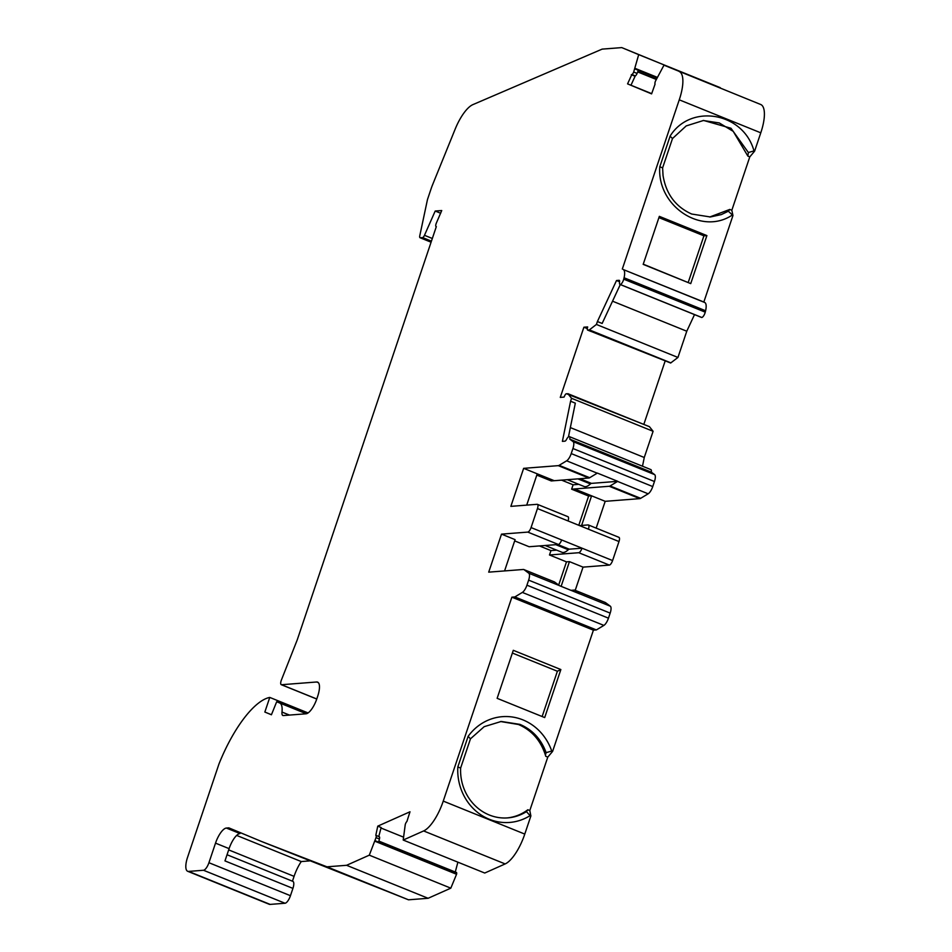 <?xml version="1.0" encoding="UTF-8"?>
<svg xmlns="http://www.w3.org/2000/svg" width="952" height="952" viewBox="0 0 952 952"><rect width="100%" height="100%" fill="white"/><g stroke="black" fill="none" stroke-linecap="round" stroke-linejoin="round"><path stroke-width="1.43" d="M457.829 766.943L460.625 768.074A47.088 43.518 85.6 0 0 489.292 814.995A47.088 43.518 85.6 0 0 507.761 817.887A47.088 43.518 85.6 0 0 526.432 811.639L530.097 815.614A51.777 47.85 -94.4 0 1 489.316 819.267A51.777 47.85 -94.4 0 1 457.829 766.943L468.122 736.36A52.348 48.385 -94.4 0 1 513.628 717.213A52.348 48.385 -94.4 0 1 551.732 751.045L546.139 752.639L545.401 755.043A47.659 44.042 -94.4 0 1 545.746 756.293L545.401 755.043C540.7 740.442 531.716 730.267 518.459 724.496L500.502 721.521M546.139 752.639C541.141 739.133 532.406 729.708 519.935 724.377L501.24 721.461L484.175 726.673L470.466 738.823L460.625 768.074M468.122 736.36L470.466 738.823M526.432 811.639L527.836 809.759A47.088 43.518 -94.4 0 1 507.023 817.935M551.732 751.045L552.6 751.402L593.405 630.164L511.878 597.178L443.251 801.096A31.261 10.841 112 0 1 423.628 830.941L403.208 840.045L484.735 873.032L505.155 863.928L423.628 830.941M505.155 863.928A31.261 10.841 112 0 0 524.778 834.083L530.883 815.935L529.8 810.557L547.781 757.114L552.6 751.402M530.097 815.614L530.883 815.935M513.295 650.311L497.134 698.328L544.699 717.57L560.859 669.553L513.295 650.311M605.091 602.461A7.818 2.713 112 0 1 605.329 602.521A7.818 2.713 112 0 1 605.555 602.652L610.339 606.222A7.818 2.713 112 0 1 610.173 613.112L608.459 618.169A7.818 2.713 112 0 1 603.877 625.404L596.368 629.927L514.842 596.94L511.878 597.178M596.368 629.927L593.405 630.164M504.572 570.926L515.091 539.641L501.514 534.131L488.709 572.152L523.338 569.475A7.818 2.713 112 0 1 523.802 569.534A7.818 2.713 112 0 1 524.028 569.653L528.812 573.235A7.818 2.713 112 0 1 528.634 580.125L526.932 585.183A7.818 2.713 112 0 1 522.351 592.418L514.842 596.94M378.765 836.522L381.157 827.526L377.765 826.146L409.991 811.782L406.92 821.457A3.13 1.083 -68 0 0 405.243 824.611L403.208 840.045M403.481 837.129L381.026 828.038M375.028 841.27L456.555 874.257L450.82 888.156L369.293 855.17L376.028 837.641A3.13 1.083 -68 0 0 375.862 835.344A3.13 1.083 -68 0 0 375.802 835.321L379.205 836.701A3.13 1.083 112 0 1 379.265 836.713A3.13 1.083 112 0 1 379.432 839.009L378.622 842.032L456.758 873.65L378.622 842.032M456.555 872.567L456.555 874.257M455.27 872.02L457.888 862.179M375.802 835.321L377.765 826.146M369.293 855.17L346.587 865.297L326.964 866.82L261.491 841.473L228.813 827.859L226.386 828.05L239.975 833.547A15.625 5.426 -68 0 0 229.099 848.637L215.521 843.139A15.625 5.426 112 0 1 226.386 828.05M450.82 888.156L428.114 898.283L346.587 865.297M428.114 898.283L408.491 899.807L326.964 866.82M408.491 899.807L261.491 841.473M570.998 590.347L574.294 590.085A7.818 2.713 112 0 1 574.758 590.157A7.818 2.713 112 0 1 574.972 590.276L579.768 593.846A7.818 2.713 112 0 1 579.863 593.929L559.478 585.682A7.818 2.713 -68 0 0 559.383 585.599L554.6 582.029A7.818 2.713 -68 0 0 554.385 581.91A7.818 2.713 -68 0 0 554.135 581.839M560.859 669.553L557.384 671.243L512.378 653.036M542.14 716.535L557.384 671.243M309.543 860.905L301.26 861.56A23.443 8.128 112 0 0 294.073 876.352L228.682 849.898M292.431 881.207L294.073 876.352M227.04 854.741L292.871 881.373A7.818 2.713 112 0 1 292.918 888.394L290.455 895.701A7.818 2.713 112 0 1 285.017 903.246L270.142 904.4A15.625 5.426 112 0 1 269.202 904.269L187.675 871.282A15.625 5.426 112 0 1 187.58 857.252L218.96 764.016A81.598 28.31 -68 0 1 269.773 697.423L308.079 712.929M720.152 87.905L621.763 47.6L602.14 49.123L472.918 104.613A31.261 10.841 112 0 0 455.163 129.139L432.565 184.807A23.443 8.128 112 0 0 431.149 188.627L427.698 198.873A4.689 1.63 112 0 0 427.341 200.158L419.772 235.787A3.13 1.083 112 0 0 420.034 237.726A3.13 1.083 112 0 0 420.225 237.75L422.593 237.572A3.13 1.083 112 0 0 424.473 235.311L435.195 211.035L441.74 210.535L436.373 223.03A3.13 1.083 -68 0 0 436.099 226.588A3.13 1.083 -68 0 0 436.325 226.612L297.274 639.792L281.221 680.478A4.689 1.63 112 0 0 281.256 684.678L316.742 699.042M620.288 284.565L602.152 323.454L597.404 321.538L616.515 280.519L619.05 280.316A3.13 1.083 112 0 1 619.228 280.34A3.13 1.083 112 0 1 619.55 281.994A4.689 1.63 -68 0 0 620.014 284.458A4.689 1.63 -68 0 0 620.264 284.493A4.689 1.63 112 0 0 623.727 279.174A15.625 5.426 112 0 0 623.976 278.162L624.072 277.77A12.507 4.343 112 0 0 623.298 269.559L703.837 302.022L732.957 215.509L731.826 210.261L749.783 156.89L754.603 151.166L760.779 132.816A31.261 10.841 112 0 0 760.731 104.506L663.984 65.176L655.464 81.11A3.13 1.083 -68 0 0 655.047 84.181L651.596 93.879L627.57 83.871L631.854 74.518A3.13 1.083 -68 0 0 633.687 72.043L638.697 54.645L621.763 47.6M703.837 302.022L704.825 302.546A12.507 4.343 112 0 1 705.599 310.757L705.503 311.161A15.625 5.426 112 0 1 705.253 312.161A4.689 1.63 -68 0 1 701.791 317.48A4.689 1.63 -68 0 1 701.541 317.444A4.689 1.63 -68 0 1 701.338 317.302M592.477 331.391L670.66 362.998L677.943 357.452L686.773 331.225L694.52 314.6M643.826 424.378L665.222 360.82M642.493 466.218L644.266 457.495L653.096 431.292L649.431 426.686L567.892 393.688M568.463 436.849L575.329 403.148L570.581 401.232L562.394 441.359L564.917 441.169A3.13 1.083 112 0 0 566.595 439.324A4.689 1.63 -68 0 1 569.082 436.575A4.689 1.63 -68 0 1 569.332 436.611A4.689 1.63 -68 0 1 569.784 439.158L651.311 472.144A4.689 1.63 -68 0 0 650.859 469.598A4.689 1.63 -68 0 0 650.609 469.562M651.311 472.144L654.631 474.62A7.818 2.713 112 0 1 654.452 481.51L652.751 486.567A7.818 2.713 112 0 1 648.169 493.802L640.66 498.324A7.818 2.713 112 0 1 639.803 498.634L609.232 486.27A7.818 2.713 112 0 0 610.089 485.96L617.598 481.426A7.818 2.713 112 0 0 617.753 481.331L597.368 473.084A7.818 2.713 -68 0 1 597.213 473.18L566.642 460.816L559.133 465.338A7.818 2.713 112 0 1 558.277 465.647L523.648 468.336L537.237 473.834L526.706 505.119M596.166 528.122L605.186 501.323L639.803 498.634M618.681 537.297A4.689 1.63 112 0 1 618.955 537.345A4.689 1.63 112 0 1 618.99 541.545L568.035 520.934A4.689 1.63 -68 0 0 568.011 516.722L537.428 504.358A4.689 1.63 112 0 1 537.463 508.558L531.061 527.575A4.689 1.63 112 0 1 527.801 532.097L501.514 534.131M575.222 590.335L583.04 567.13L609.328 565.083A4.689 1.63 112 0 0 612.588 560.561L618.99 541.545M587.324 328.595L583.897 327.214L560.276 397.389L564.048 397.103L564.596 395.901A3.13 1.083 -68 0 1 566.44 393.712L649.347 426.615M670.624 362.998L591.24 331.486A3.13 1.083 112 0 1 591.049 331.451A3.13 1.083 112 0 1 590.894 331.344M637.685 71.924L656.154 79.397M651.692 93.629L627.57 83.871M656.797 77.838L638.316 70.365L637.078 73.423A3.13 1.083 112 0 1 635.258 75.886L630.962 85.252M638.316 70.365L656.785 77.838M653.096 431.292L571.557 398.305L567.82 393.628M569.784 439.158L573.104 441.633A7.818 2.713 112 0 1 572.925 448.523L571.224 453.58A7.818 2.713 112 0 1 566.642 460.816M514.675 540.903L529.11 546.734L558.372 544.473A4.689 1.63 -68 0 0 561.632 539.939L582.017 548.185A4.689 1.63 112 0 1 578.756 552.719L549.482 554.98L566.476 561.858L569.451 561.632L561.133 586.349M215.521 843.139L208.928 862.714A7.818 2.713 112 0 1 203.49 870.259L188.615 871.413A15.625 5.426 112 0 1 187.675 871.282M318.396 682.691L316.683 681.989A15.625 5.426 112 0 1 317.623 682.132A15.625 5.426 112 0 1 317.718 696.15L316.861 698.708A15.625 5.426 112 0 1 305.985 713.798L283.339 715.547A7.818 2.713 112 0 1 282.863 715.487A7.818 2.713 112 0 1 281.994 712.06A20.706 7.188 -68 0 0 279.709 702.992L276.699 701.743L271.415 714.773L264.846 712.048L269.773 697.423M264.846 712.048L271.439 714.714M276.699 701.743L306.342 713.738M316.683 681.989L281.53 684.726A4.689 1.63 112 0 1 281.256 684.678M440.693 213.26L435.195 211.035M720.224 87.644L638.697 54.645M631.854 74.518L635.258 75.886L631.854 74.518M634.687 76.077L631.295 74.708M760.731 104.506L663.984 65.176M679.204 71.519A31.261 10.841 112 0 1 679.252 99.829L622.311 269.035M620.264 284.493L701.791 317.48M583.897 327.214L587.658 326.929L587.396 328.131A3.13 1.083 -68 0 0 587.658 330.082A3.13 1.083 -68 0 0 587.848 330.106L589.371 329.892L596.416 324.453L677.943 357.452M536.821 475.096L551.256 480.938L588.848 478.023A7.818 2.713 -68 0 0 589.704 477.714L597.213 473.18M579.887 478.713L591.418 483.378L617.753 481.331M591.418 483.378A4.689 1.63 -68 0 0 590.43 483.925A23.538 8.163 112 0 1 585.516 486.686A23.538 8.163 112 0 1 584.1 486.484L567.321 479.689M557.741 544.52L569.272 549.173L582.017 548.185L612.588 560.561M569.272 549.173A4.689 1.63 -68 0 0 568.284 549.732A23.538 8.163 112 0 1 563.37 552.481A23.538 8.163 112 0 1 561.954 552.279L545.175 545.496M523.648 468.336L510.855 506.357L537.154 504.31A4.689 1.63 112 0 1 537.428 504.358M579.554 525.599L588.11 524.933A4.689 1.63 112 0 1 588.384 524.968A4.689 1.63 112 0 1 588.419 529.181M292.918 888.394L224.97 860.905L229.099 848.637M732.1 215.164C701.315 235.715 656.797 205.894 659.796 166.779L662.616 167.861L663.044 175.549C666.091 194.006 675.634 206.834 691.688 214.033L710.37 216.973L721.354 214.569L728.339 211.225L732.957 215.509M659.807 166.779L670.113 136.172M753.984 150.916L748.367 152.51L730.969 128.246L703.587 120.452L686.202 125.914L672.493 138.54L670.077 136.16C690.545 103.102 743.5 112.348 753.984 150.916L754.603 151.166M659.343 216.354L643.183 264.37L690.736 283.613L706.896 235.596L659.343 216.354M672.493 138.54L662.616 167.861M643.243 264.168L690.736 283.613M688.248 282.375L703.921 235.822L706.896 235.596M658.915 217.615L703.921 235.822M583.04 567.13L569.451 561.632M605.186 501.323L574.603 488.959L609.232 486.27M581.624 525.433L591.597 495.825L588.622 496.052L578.78 525.278M703.123 120.487L719.26 122.939L733.23 131.364L747.867 156.104L748.367 152.51M747.867 156.104L749.783 156.89M731.826 210.261L729.791 209.428L709.657 217.02M728.78 210.13L729.791 209.428M729.303 210.095L728.339 211.225M570.343 427.591L644.266 457.495M571.557 398.305L570.581 401.232M561.585 480.129L573.104 484.794L578.84 484.354M574.603 488.959L571.628 489.185L588.622 496.052M573.104 484.794L571.628 489.185M566.476 561.858L558.669 585.063M539.439 545.936L550.97 550.601L556.694 550.149M550.97 550.601L549.482 554.98M236.667 835.416L301.26 861.56M616.515 280.519L619.573 281.756M686.773 331.225L612.541 301.189M597.404 321.538L596.416 324.453M545.746 756.293L547.781 757.114M529.8 810.557L527.836 809.759M524.778 834.083L443.251 801.096M603.877 625.404L522.351 592.418M608.459 618.169L526.932 585.183M610.173 613.112L528.634 580.125M376.028 837.641L379.432 839.009M375.207 840.735L456.734 873.722M559.383 585.599L528.812 573.235M610.339 606.222L579.768 593.846M554.6 582.029L524.028 569.653M605.555 602.652L574.972 590.276M637.769 71.733L656.237 79.194M567.904 393.7L649.431 426.686M654.631 474.62L573.104 441.633M654.452 481.51L572.925 448.523M652.751 486.567L571.224 453.58M561.632 539.939L531.061 527.575M568.035 520.934L537.463 508.558M285.017 903.246L203.49 870.259M290.455 895.701L208.928 862.714M270.142 904.4L188.615 871.413M279.709 702.992L306.294 713.75M281.994 712.06L289.456 715.071M281.53 684.726L316.766 698.982M432.327 238.488L424.473 235.311M431.435 241.154L422.593 237.572M431.101 242.153L420.225 237.75M635.139 68.377L657.094 77.267M634.96 68.913L656.832 77.766M633.687 72.043L637.078 73.423M760.779 132.816L679.252 99.829M623.298 269.559L704.825 302.546M624.072 277.77L705.599 310.757M623.976 278.162L705.503 311.161M623.727 279.174L705.253 312.161M589.133 330.011L670.66 362.998M589.371 329.892L670.898 362.879M587.848 330.106L591.24 331.486M648.169 493.802L617.598 481.426M640.66 498.324L610.089 485.96M589.704 477.714L559.133 465.338M588.848 478.023L558.277 465.647M590.43 483.925L577.935 478.868M568.284 549.732L555.789 544.663M554.231 480.7L537.237 473.834M558.372 544.473L527.801 532.097M609.328 565.083L578.756 552.719M378.872 841.104L456.651 872.579M375.862 835.344L379.265 836.713M554.385 581.91L523.802 569.534M605.329 602.521L574.758 590.157M569.332 436.611L650.859 469.598M431.077 242.201L420.034 237.726M620.014 284.458L701.541 317.444M587.658 330.082L591.049 331.451M618.955 537.345L588.384 524.968"/></g></svg>
